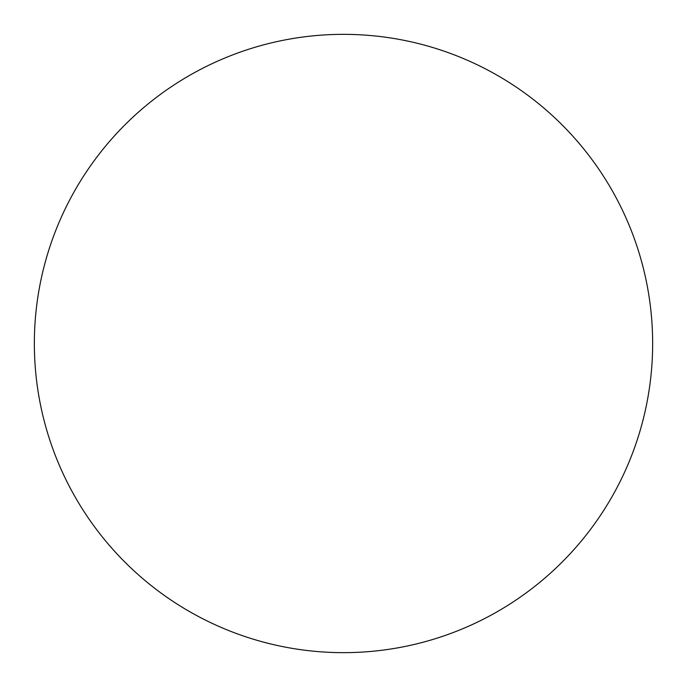 <?xml version="1.0" encoding="UTF-8"?>
<svg xmlns="http://www.w3.org/2000/svg" width="687" height="687" viewBox="0 0 687 687"><rect width="100%" height="100%" fill="white"/><g stroke="black" fill="none" stroke-linecap="round" stroke-linejoin="round"><path stroke-width="1.03" d="M652.65 343.5A309.15 309.15 0 0 1 188.925 611.232A309.15 309.15 0 0 1 188.925 75.768A309.15 309.15 0 0 1 652.65 343.5"/></g></svg>
